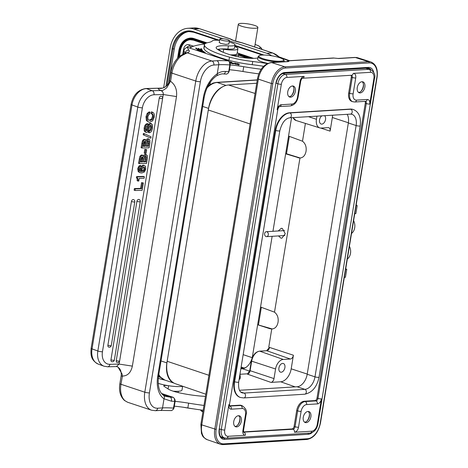 <?xml version="1.0" encoding="UTF-8"?>
<svg xmlns="http://www.w3.org/2000/svg" width="468" height="468" viewBox="0 0 468 468"><rect width="100%" height="100%" fill="white"/><g stroke="black" fill="none" stroke-linecap="round" stroke-linejoin="round"><path stroke-width="0.7" d="M201.492 49.906L200.673 50.228L201.843 50.439C202.638 49.959 201.726 49.661 199.099 49.544L198.935 49.743C197.356 49.83 197.057 49.713 198.04 49.397L201.492 49.906L201.72 50.439M201.843 50.439L202.474 50.275M189.792 48.087A85.913 16.357 -170.7 0 1 204.721 44.068M234.772 46.478A14.537 2.767 -170.7 0 1 237.884 48.801A14.537 2.767 -170.7 0 1 223.692 49.28A4.955 0.942 9.3 0 0 220.264 49.023A21.481 4.089 -170.7 0 1 227.893 49.058A11.565 2.2 9.3 0 0 234.497 48.145L235.024 44.946A11.565 2.2 -170.7 0 1 228.413 45.858A21.481 4.089 9.3 0 0 216.14 47.549A21.481 4.089 9.3 0 0 217.322 49.234A40.184 7.652 9.3 0 0 228.132 54.118A40.184 7.652 9.3 0 0 230.736 54.955A18.176 3.457 9.3 0 0 257.622 57.985A14.871 2.831 -170.7 0 1 257.897 57.927M267.281 63.607A49.567 9.436 9.3 0 0 252.714 61.489A33.041 6.289 -170.7 0 1 229.495 57.114A51.088 9.729 -170.7 0 1 220.902 54.54A51.088 9.729 -170.7 0 1 204.504 45.478A33.041 6.289 -170.7 0 1 204.405 44.729L203.884 47.929A33.041 6.289 9.3 0 0 203.984 48.678A51.088 9.729 9.3 0 0 220.381 57.739A51.088 9.729 9.3 0 0 228.969 60.319A33.041 6.289 9.3 0 0 252.194 64.695A49.567 9.436 -170.7 0 1 263.607 66.28M217.614 49.432A21.481 4.089 -170.7 0 1 219.474 49.105A4.955 0.942 9.3 0 0 218.854 49.444A4.955 0.942 9.3 0 0 219.194 49.877L222.3 51.913M261.167 69.246A76.003 14.467 -170.7 0 1 243.729 66.702A36.346 6.921 9.3 0 0 230.209 64.923M202.714 52.381L205.265 52.597L204.183 51.86L203.533 51.802L204.387 52.387L202.158 52.194M229.326 61.788L230.981 62.215L229.589 62.291M229.811 62.735L231.824 62.279L229.203 61.606M206.4 53.604L203.855 52.761M203.861 52.761L205.873 53.428M199.157 49.076L198.882 48.496L198.198 48.403L198.473 48.976L196.683 48.73L196.39 48.116L195.7 48.017L196.057 48.771L201.901 49.579L201.532 48.801L200.842 48.707L201.146 49.351L199.14 49.198M239.177 64.572L239.388 64.315C237.75 63.443 236.235 63.32 234.837 63.946L239.364 64.426M198.836 51.094L203.586 51.375L198.514 50.298L197.572 50.491L197.882 50.778M197.069 49.766L198.04 49.397M235.486 63.157L234.018 63.315C230.964 62.694 229.975 62.7 231.052 63.332L233.228 63.864L235.486 63.157M230.531 63.034L231.052 63.332M183.374 53.808L183.883 50.725C184.047 49.081 185.264 47.952 187.522 47.338L228.378 60.904L229.449 62.01L229.829 64.941L228.729 71.662L229.18 71.206L230.279 64.479L230.075 63.221M229.18 71.206L228.987 71.768M229.419 69.726A36.346 6.921 -170.7 0 1 242.945 71.505A76.003 14.467 9.3 0 0 258.786 73.85M230.338 54.826A14.537 2.767 9.3 0 0 233.456 54.809A14.537 2.767 9.3 0 0 237.095 53.604L237.884 48.801M204.405 44.729A33.041 6.289 -170.7 0 1 208.564 42.465A33.041 6.289 9.3 0 0 212.337 40.944A11.565 2.2 -170.7 0 1 219.591 40.353M229.203 42.015A11.565 2.2 -170.7 0 1 231.274 42.629A11.565 2.2 -170.7 0 1 235.024 44.946M219.276 42.295L220.779 43.442L226.003 44.431L228.899 43.869M279.15 62.057A13.215 2.515 -170.7 0 1 262.46 59.313A13.215 2.515 -170.7 0 1 258.102 56.646L257.687 59.208A13.215 2.515 9.3 0 0 267.813 63.367M223.025 40.523A4.873 0.93 -170.7 0 1 219.802 39.101A4.873 0.93 -170.7 0 1 226.196 39.248A4.873 0.93 -170.7 0 1 229.419 40.675A4.873 0.93 -170.7 0 1 223.025 40.523M283.485 59.67A12.554 2.393 -170.7 0 1 280.502 61.209A12.554 2.393 -170.7 0 1 262.998 58.646A12.554 2.393 -170.7 0 1 259.173 55.692A12.554 2.393 -170.7 0 1 262.004 55.072A12.554 2.393 -170.7 0 1 279.507 57.634A12.554 2.393 -170.7 0 1 283.485 59.67L284.023 60.395A13.215 2.515 -170.7 0 1 284.193 60.916A13.215 2.515 -170.7 0 1 282.298 61.864M258.102 56.646A13.215 2.515 -170.7 0 1 258.43 56.201L259.173 55.692M216.637 75.769C210.278 80.373 206.125 87.586 204.177 97.414A3.305 0.632 -170.7 0 1 203.346 97.689A26.436 16.667 108.4 0 1 217.234 73.833C219.662 72.101 222.394 71.311 225.441 71.464A31.391 5.979 -170.7 0 1 228.729 71.662L228.261 73.049L226.658 74.131L223.675 73.956C222.306 73.593 219.96 74.201 216.637 75.769L216.637 75.769A3.305 1.995 -123.8 0 0 217.234 73.833L218.726 64.742A3.305 2.486 -93.5 0 0 216.813 60.729A34.696 6.605 9.3 0 1 228.378 60.904M225.441 71.464A3.305 1.691 92.7 0 1 223.675 73.956M216.813 60.729L211.945 61.027A3.305 2.486 86.5 0 1 213.858 65.034A16.52 10.419 -71.6 0 0 200.374 81.707A3.305 0.632 -170.7 0 1 195.764 81.034A19.826 12.501 -71.6 0 1 211.945 61.027L187.177 52.802L181.514 55.803A3.305 1.89 -127.2 0 0 180.086 55.92C175.196 59.898 172.113 65.403 170.826 72.446L169.515 80.449A3.305 0.632 9.3 0 0 169.515 80.508A9.916 9.717 25.5 0 1 168.72 82.982L174.307 48.9A23.131 17.404 86.5 0 1 189.277 31.526M165.432 396.291L163.472 395.314A3.305 2.521 -55.1 0 1 164.016 398.83L171.446 401.193A3.305 1.691 92.7 0 0 170.358 397.186L165.631 396.361M122.411 376.073L122.107 374.055L117.913 366.918L116.368 366.573L119.129 364.075L132.356 366.122C130.917 372.633 127.606 375.95 122.411 376.073L120.96 384.281L144.811 392.196L195.764 81.034L171.914 73.113A3.305 0.632 -170.7 0 1 170.826 72.446M169.515 80.508A3.305 0.632 9.3 0 0 170.604 81.116L166.766 87.738C160.992 92.336 161.255 89.938 160.787 90.482L160.729 90.529C162.577 91.237 163.426 92.57 163.274 94.524L119.129 364.075L109.857 364.315A13.215 9.167 -69.9 0 1 102.451 351.755L142.395 107.816A3.305 0.632 -170.7 0 1 137.785 107.061L131.976 104.937A3.305 0.632 -170.7 0 1 131.087 104.341L91.143 348.28A3.305 0.632 9.3 0 0 92.026 348.876A16.52 11.46 110.1 0 0 98.239 364.086L104.054 366.21A16.52 11.46 -69.9 0 1 97.841 351L137.785 107.061A16.52 11.46 -69.9 0 1 152.287 90.745L146.478 88.622L162.08 88.101M170.668 81.391C175.295 84.79 177.237 89.85 176.494 96.572L163.274 94.524L154.001 94.764A13.215 9.167 -69.9 0 0 142.395 107.816M143.348 182.947L141.541 182.643L140.605 188.388L134.38 188.546L134.117 190.184L135.006 190.511L142.137 190.324L143.348 182.947L142.436 182.97L141.494 188.709L135.275 188.873L135.006 190.511M144.36 176.74L143.465 176.413L136.58 176.594L136.387 177.781L137.2 178.624L137.159 180.73L138.054 181.057L138.785 181.04L139.218 178.396L144.115 178.267L144.36 176.74L137.475 176.922L137.282 178.109L138.089 178.951L138.054 181.057M140.143 165.456L138.943 166.046L137.709 168.749L138.218 171.686L140.172 172.756L139.113 172.013L138.604 169.077L139.833 166.374L141.038 165.777L140.143 165.456M141.038 165.777L140.792 167.304L139.452 169.217L139.493 170.323L139.996 171.159L141.517 171.697L141.16 169.024L142.19 166.491L143.898 165.496L144.589 165.602L143.009 165.169L140.868 166.83M140.616 167.38L140.271 168.696L140.622 171.37L140.154 171.27M141.716 154.955L143.021 155.347L141.716 154.955L140.681 155.417L139.85 156.54L138.516 163.32L139.405 163.648L140.745 156.868L141.576 155.739L142.611 155.282L143.822 156.803L145.952 154.662L146.466 154.738L145.057 154.335L143.348 155.551M146.671 149.661L144.828 149.362L144.208 153.147L145.103 153.475L146.051 153.451L146.671 149.661L145.724 149.69L145.103 153.475M144.279 139.3L145.583 139.692L144.279 139.3L143.243 139.756L142.412 140.886L141.079 147.666L141.974 147.993L143.307 141.213L144.138 140.084L145.174 139.628L146.39 141.149L148.514 139.002L149.035 139.084L147.619 138.68L145.911 139.897M143.19 134.772L150.825 138.189L143.19 134.772L143.419 133.374L144.314 133.702L144.085 135.1M150.573 125.301L150.696 127.641L149.971 129.841L148.543 130.794L149.438 131.122L150.866 130.168L151.591 127.969L151.597 125.98L150.831 125.243L150 125.898L147.66 131.877L146.537 132.403L145.138 131.356L145.033 128.343L145.63 126.149L146.607 124.628L148.087 123.932L147.824 125.57L146.578 126.418L145.94 128.361L145.957 130.127L146.695 130.771L147.209 130.554L149.403 124.757L149.877 124.119L151.509 123.687L150.099 123.283L148.508 124.429L146.507 129.999L145.8 130.443M148.087 123.932L147.198 123.605L145.712 124.301L144.741 125.822L144.138 128.016L144.243 131.028L145.647 132.075M148.543 130.794L148.274 132.426L149.169 132.754C150.889 132.614 152.001 130.999 152.509 127.91L152.416 124.716L150.099 123.283M149.175 111.875L147.198 113.385L145.993 116.713L146.385 120.539L148.631 122.06L147.28 120.867L146.888 117.041L148.093 113.712L150.07 112.203L149.175 111.875M151.392 111.817L152.656 112.256L151.392 111.817L151.123 113.455L152.392 114.59L152.498 116.649L151.316 119.276L148.648 120.253M131.432 201.503A1.983 0.38 -170.7 0 0 134.199 201.954A1.983 0.38 -170.7 0 0 134.813 201.784A1.983 1.983 0 0 0 133.538 199.602A1.983 1.375 110.1 0 0 131.432 201.503L107.897 345.238A1.983 1.375 110.1 0 0 108.64 347.063A1.983 1.983 0 0 0 111.279 345.524A1.983 0.38 9.3 0 1 110.664 345.694A1.983 0.38 9.3 0 1 107.897 345.238M136.902 201.357A1.983 0.38 -170.7 0 0 139.669 201.813A1.983 0.38 -170.7 0 0 140.283 201.644A1.983 1.983 0 0 0 139.008 199.462A1.983 1.375 110.1 0 0 136.902 201.357L110.945 359.834A1.983 1.375 110.1 0 0 111.694 361.659A1.983 1.983 0 0 0 114.332 360.114A1.983 0.38 9.3 0 1 113.712 360.284A1.983 0.38 9.3 0 1 110.945 359.834M159.243 98.134A1.983 0.38 -170.7 0 0 162.01 98.584A1.983 0.38 -170.7 0 0 162.63 98.415A1.983 1.983 0 0 0 161.349 96.232A1.983 1.375 110.1 0 0 159.243 98.134L116.257 360.641A1.983 1.375 110.1 0 0 117.006 362.466A1.983 1.983 0 0 0 119.638 360.922A1.983 0.38 9.3 0 1 119.024 361.091A1.983 0.38 9.3 0 1 116.257 360.641M134.38 188.546L135.275 188.873M140.605 188.388L141.494 188.709M141.541 182.643L142.436 182.97M136.387 177.781L137.282 178.109M136.58 176.594L137.475 176.922M140.622 171.37L141.517 171.697M144.589 165.602L145.507 166.427L145.764 169.083L144.454 171.931L141.851 172.979L140.172 172.756M142.132 170.849L143.05 171.428L144.197 170.802L144.887 169.17L144.729 167.597L143.764 167.017L142.652 167.649L142.003 169.205L142.132 170.849M142.676 171.376L142.371 171.183M144.173 167.082L143.764 167.017M143.664 167.023L143.992 168.843L143.302 170.475L142.155 171.107M139.405 163.648L146.537 163.461L147.35 158.506L147.262 155.528L145.057 154.335M143.565 161.91L144.372 157.552L145.659 156.294L146.437 156.915L145.893 161.852L143.565 161.91M145.981 156.341L145.659 156.294M140.587 161.992L141.599 157.423L142.465 156.915L143.249 157.891L142.658 161.934L140.587 161.992M142.793 156.961L142.465 156.915M145.443 156.33L144.998 161.524L143.623 161.559M144.998 161.524L145.893 161.852M142.237 156.95L141.763 161.612L140.646 161.641M141.763 161.612L142.658 161.934M144.828 149.362L145.724 149.69M141.974 147.993L149.099 147.806L149.912 142.845L149.83 139.873L147.619 138.68M146.133 146.256L146.94 141.898L148.221 140.64L148.999 141.26L148.455 146.197L146.133 146.256M148.543 140.687L148.221 140.64M143.149 146.332L144.162 141.769L145.033 141.26L145.811 142.237L145.22 146.279L143.149 146.332M145.355 141.307L145.033 141.26M148.005 140.669L147.566 145.87L146.186 145.905M147.566 145.87L148.455 146.197M144.799 141.289L144.325 145.952L143.208 145.981M144.325 145.952L145.22 146.279M144.314 133.702L151.053 136.796L150.825 138.189M149.438 131.122L149.169 132.754M146.537 132.403L145.115 131.994M149.117 120.276L148.116 119.685L147.794 117.029L148.502 114.993L149.801 113.841L150.07 112.203M150.006 120.604L152.211 119.603L153.393 116.977L153.288 114.917L152.112 113.812M151.123 113.455L152.018 113.782L152.287 112.144L153.697 113.01L154.358 114.613L154.311 116.906L152.703 120.767L149.824 122.236L148.631 122.06M122.271 376.278A3.305 0.632 -170.7 0 1 121.183 375.664A3.305 0.632 -170.7 0 1 121.183 375.611L119.872 383.614A3.305 0.632 9.3 0 0 120.96 384.281A19.826 12.501 108.4 0 0 125.026 400.754L127.612 402.252M161.536 393.459L173.283 397.361L174.348 398.461L174.728 401.398L173.166 409.506L171.563 410.588L160.296 410.407A3.305 2.486 -93.5 0 0 162.525 407.92L164.016 398.83A26.436 16.667 108.4 0 1 157.739 376.202L203.346 97.689M174.324 406.183A36.346 6.921 -170.7 0 1 187.844 407.956A76.003 14.467 9.3 0 0 203.188 410.243M173.119 391.16A14.537 2.767 9.3 0 0 178.361 391.266A14.537 2.767 9.3 0 0 181.999 390.06L182.619 386.275M200.374 81.707L149.421 392.874A16.52 10.419 -71.6 0 0 157.657 408.219L162.525 407.92A31.391 5.979 -170.7 0 1 168.702 407.856A31.391 5.979 -170.7 0 1 173.628 408.119L174.084 407.663L175.184 400.936L174.974 399.678M174.084 407.663L173.891 408.219M171.709 386.153A14.537 2.767 -170.7 0 1 168.597 385.737A4.955 0.942 9.3 0 0 163.759 385.895A4.955 0.942 9.3 0 0 164.093 386.328L168.223 389.031A18.176 3.457 9.3 0 0 172.973 391.113A18.176 3.457 9.3 0 0 180.244 393.032A33.801 6.435 9.3 0 0 205.458 396.378M203.972 405.44A76.003 14.467 -170.7 0 1 188.633 403.159A36.346 6.921 9.3 0 0 175.114 401.38M183.637 407.295A33.041 6.289 9.3 0 0 193.53 408.874M200.456 409.88A13.215 2.515 9.3 0 0 200.503 409.95A13.215 2.515 9.3 0 0 202.989 411.466M200.503 409.95L201.041 410.67A12.554 2.393 9.3 0 0 202.919 411.899M173.967 383.081A22.47 14.169 -71.6 0 1 166.895 362.893L167.158 361.29A24.781 15.625 108.4 0 0 173.967 383.081A24.781 15.625 108.4 0 0 175.535 383.778L205.815 394.208M345.712 268.878L346.747 269.311L345.437 277.296L344.325 277.354M356.066 205.651L357.172 205.622L355.867 213.607L354.756 213.654M346.747 269.311L345.636 269.352M357.172 205.622L356.189 204.902M351.515 233.45A8.921 6.716 -93.5 0 0 353.603 220.68M347.32 259.061A8.921 6.716 -93.5 0 0 350.596 252.714A8.921 6.716 -93.5 0 0 349.409 246.291M278.513 235.919L280.782 238.054L281.859 238.2L285.264 233.778L282.35 228.448L281.274 228.302L278.22 230.976M270.925 382.391L247.396 374.125L249.766 370.574L273.996 378.594A3.767 2.375 108.4 0 1 270.925 382.391L280.701 381.794A12.852 8.102 -71.6 0 0 291.19 368.825L293.413 355.224L269.515 347.42A3.317 2.094 -71.6 0 1 268.509 349.719A3.317 2.094 -71.6 0 1 266.813 350.748A0.989 0.749 -93.5 0 0 266.584 350.719L269.515 347.42L268.772 347.162L271.744 329.01C275.09 328.735 277.191 326.488 278.039 322.276L278.062 322.124C278.612 317.807 277.425 314.49 274.505 312.162L260.553 307.031L252.351 357.055A12.56 7.921 -71.6 0 1 252.03 358.307M274.505 312.162L299.947 158.055M289.329 136.352L286.474 153.756L285.644 153.808L299.736 158.061C303.083 157.786 305.183 155.54 306.037 151.328L306.06 151.176C306.604 146.858 305.417 143.536 302.498 141.213L288.551 136.083L272.955 231.291M250.064 123.979L208.307 109.986L208.57 108.389A22.47 14.169 -71.6 0 1 222.47 86.913A24.781 15.625 108.4 0 0 208.307 109.986L167.158 361.29L208.915 375.283M256.733 83.257L228.536 84.983A24.781 15.625 108.4 0 0 222.47 86.913M333.824 58.05L338.692 58.523A2.644 1.989 86.5 0 0 338.13 58.447L333.824 58.05A2.644 2.644 0 0 0 333.169 58.009L288.85 60.717A2.644 1.989 86.5 0 1 289.411 60.793L287.352 61.554M303.27 417.292A5.78 3.645 108.4 0 0 305.247 422.545A5.78 3.645 108.4 0 0 310.869 416.824A5.78 3.645 108.4 0 0 308.892 411.571A5.78 3.645 108.4 0 0 303.27 417.292M233.748 421.539A5.78 3.645 108.4 0 0 235.726 426.798A5.78 3.645 108.4 0 0 241.353 421.077A5.78 3.645 108.4 0 0 239.37 415.824A5.78 3.645 108.4 0 0 233.748 421.539M295.349 91.342A5.78 3.645 108.4 0 0 293.366 86.089A5.78 3.645 108.4 0 0 287.744 91.81A5.78 3.645 108.4 0 0 289.721 97.063A5.78 3.645 108.4 0 0 295.349 91.342M364.865 87.095A5.78 3.645 108.4 0 0 362.887 81.836A5.78 3.645 108.4 0 0 357.265 87.557A5.78 3.645 108.4 0 0 359.243 92.816A5.78 3.645 108.4 0 0 364.865 87.095M364.964 101.369A2.48 1.562 -71.6 0 1 365.292 103.241L317.011 398.081A2.48 1.562 -71.6 0 1 314.987 400.579L304.235 401.234A9.255 5.832 108.4 0 0 296.683 410.571L294.091 426.418A2.48 1.562 -71.6 0 1 292.067 428.922L243.541 431.888M350.959 75.289A2.48 1.562 -71.6 0 1 351.287 77.156L348.689 93.003A9.255 5.832 108.4 0 0 351.854 101.416L352.831 101.737A9.255 5.832 -71.6 0 1 349.66 93.325L352.258 77.483A2.48 1.562 108.4 0 0 351.486 75.254M229.618 406.054L240.687 405.504A9.255 5.832 -71.6 0 1 242.131 405.686L241.16 405.364A9.255 5.832 108.4 0 0 239.715 405.183L229.531 405.803M275.266 130.297L234.111 381.595A17.345 10.939 108.4 0 0 240.049 397.361L240.54 397.525A17.345 10.939 -71.6 0 1 234.597 381.759A2.48 0.474 9.3 0 0 238.054 382.262A2.48 0.474 9.3 0 0 238.674 382.058C238.224 388.411 239.364 392.003 242.102 392.822A12.39 7.816 108.4 0 0 244.039 393.067A2.48 1.866 86.5 0 1 245.472 396.074A2.48 1.866 86.5 0 1 243.799 397.94L304.627 394.22A2.48 1.866 -93.5 0 0 306.3 392.354A2.48 1.866 -93.5 0 0 304.867 389.347A12.39 7.816 108.4 0 0 314.982 376.845L356.13 125.541A12.39 7.816 108.4 0 0 351.889 114.28L350.497 114.11A2.48 1.866 -93.5 0 0 352.17 112.238A2.48 1.866 -93.5 0 0 350.737 109.231L350.251 109.073A17.345 10.939 108.4 0 1 352.966 109.413L353.451 109.576A17.345 10.939 -71.6 0 0 350.737 109.231L289.908 112.952A2.48 1.866 86.5 0 1 291.342 115.959A2.48 1.866 86.5 0 1 289.669 117.825C285.182 118.574 281.9 122.879 279.823 130.759A2.48 0.474 -170.7 0 1 279.203 130.964A2.48 0.474 -170.7 0 1 275.751 130.455L275.266 130.297A17.345 10.939 108.4 0 1 289.423 112.788L350.251 109.073M347.18 114.309A12.39 7.816 -71.6 0 1 348.344 122.955L307.189 374.26A12.39 7.816 -71.6 0 1 297.081 386.761L239.493 390.283M332.572 115.204A12.852 8.102 -71.6 0 1 332.339 117.521L330.11 131.128A3.767 2.375 108.4 0 0 328.799 127.7A3.767 2.375 108.4 0 0 328.232 127.629L321.171 128.062A9.454 5.961 -71.6 0 1 319.761 127.899A9.454 5.961 -71.6 0 1 316.456 119.287L316.971 116.158M272.335 328.969L257.652 324.757L270.065 328.758L272.078 328.992M305.411 123.417L302.498 141.213M239.119 379.332L240.002 379.021M247.946 373.786L239.949 374.271M321.826 115.859A4.551 2.872 108.4 0 0 319.486 120.364A4.551 2.872 108.4 0 0 321.089 124.02A4.551 2.872 108.4 0 0 321.82 124.119A4.551 2.872 108.4 0 0 325.283 120.557A4.551 2.872 108.4 0 0 324.54 115.695M300.327 158.02L286.474 153.756M251.685 359.395A12.56 7.921 -71.6 0 1 245.846 367.468A10.202 6.435 108.4 0 1 243.922 367.971L240.95 368.152M245.846 367.468A12.56 7.921 -71.6 0 1 242.289 368.743L240.839 368.831M261.331 307.3L258.482 324.704M273.996 378.594L275.57 368.989A9.454 5.961 -71.6 0 1 283.28 359.453L290.341 359.02A3.767 2.375 108.4 0 0 293.413 355.224M282.637 363.396A4.551 2.872 108.4 0 0 279.039 367.427A4.551 2.872 108.4 0 0 280.461 372.118A4.551 2.872 108.4 0 0 281.192 372.218A4.551 2.872 108.4 0 0 284.796 368.158A4.551 2.872 108.4 0 0 283.327 363.484A4.551 2.872 108.4 0 0 282.637 363.396M362.115 81.719A5.78 3.645 -71.6 0 1 363.478 84.573A5.78 3.645 -71.6 0 1 363.408 86.609A5.78 3.645 -71.6 0 1 361.355 90.973A5.78 3.645 -71.6 0 1 358.552 92.448M361.009 91.318A7.435 4.686 108.4 0 0 363.279 86.135A7.435 4.686 108.4 0 0 363.408 84.094M292.594 85.972A5.78 3.645 -71.6 0 1 293.957 88.826A5.78 3.645 -71.6 0 1 293.886 90.856A5.78 3.645 -71.6 0 1 291.833 95.226A5.78 3.645 -71.6 0 1 289.037 96.701M291.488 95.571A7.435 4.686 108.4 0 0 293.758 90.388A7.435 4.686 108.4 0 0 293.892 88.341M238.598 415.701A5.78 3.645 -71.6 0 1 239.961 418.556A5.78 3.645 -71.6 0 1 239.891 420.592A5.78 3.645 -71.6 0 1 237.838 424.956A5.78 3.645 -71.6 0 1 235.041 426.43M237.492 425.301A7.435 4.686 108.4 0 0 239.762 420.124A7.435 4.686 108.4 0 0 239.891 418.076M308.12 411.454A5.78 3.645 -71.6 0 1 309.483 414.309A5.78 3.645 -71.6 0 1 309.412 416.344A5.78 3.645 -71.6 0 1 307.359 420.709A5.78 3.645 -71.6 0 1 304.557 422.183M307.014 421.054A7.435 4.686 108.4 0 0 309.278 415.871A7.435 4.686 108.4 0 0 309.412 413.829M158.482 376.453A11.565 2.2 9.3 0 0 160.641 377.541M125.026 400.754A3.305 2.486 130.3 0 1 124.383 400.397L127.536 402.228L151.597 410.22A19.826 12.501 -71.6 0 1 144.811 392.196A3.305 0.632 9.3 0 0 149.421 392.874M204.183 51.86L204.124 52.205M198.882 48.496L198.777 49.152M196.39 48.116L196.279 48.807M201.532 48.801L201.415 49.514M236.603 63.66C238.259 63.783 238.926 64.046 238.598 64.444L237.586 64.607L235.445 63.987L236.603 63.66M238.627 65.233L238.785 64.274L238.551 64.73M201.942 50.831C203.475 51.293 203.206 51.462 201.123 51.334L199.169 51.03C197.671 50.386 198.596 50.316 201.942 50.831L202.878 51.568M199.146 51.164L198.198 50.883M234.936 63.028L234.883 63.344M234.018 63.315L233.965 63.63M232.947 63.648L231.391 63.268C230.964 62.876 231.754 62.917 233.754 63.396L232.924 63.788M233.702 63.712L233.754 63.396M158.178 383.345A16.193 3.083 9.3 0 0 158.4 383.415A16.193 3.083 9.3 0 0 182.719 386.252M164.911 380.098A16.193 3.083 -170.7 0 1 159.19 378.618A16.193 3.083 -170.7 0 1 158.26 378.308M237.264 52.586A16.193 3.083 -170.7 0 1 238.674 54.189A16.193 3.083 -170.7 0 1 232.959 55.587M266.076 236.574A2.48 1.866 -93.5 0 0 266.62 236.65A2.48 1.866 -93.5 0 0 268.334 234.421A2.48 1.866 -93.5 0 0 266.859 231.771A2.48 1.866 -93.5 0 0 266.315 231.701A2.48 1.866 -93.5 0 0 264.601 233.924A2.48 1.866 -93.5 0 0 266.076 236.574M254.522 46.94A9.916 1.89 9.3 0 0 254.732 46.636L257.874 27.425A9.916 1.89 -170.7 0 1 255.393 28.25A9.916 1.89 -170.7 0 1 244.466 27.027A9.916 1.89 -170.7 0 1 238.311 24.225A9.916 1.89 -170.7 0 1 240.792 23.4A9.916 1.89 -170.7 0 1 251.725 24.623A9.916 1.89 -170.7 0 1 257.874 27.425M241.903 42.769A1.65 0.333 101.6 0 0 241.868 42.752L233.596 40.476L230.794 39.131A1.65 1.503 124.6 0 0 230.116 38.891A16.854 3.206 9.3 0 0 241.798 42.769L242.055 42.799A1.65 1.65 0 0 0 241.868 42.752A1.65 0.333 101.6 0 0 241.798 42.769L272.47 52.948A1.65 1.041 -71.6 0 1 272.727 52.983L280.531 57.997M163.665 87.68L170.136 48.198A26.436 19.89 86.5 0 1 187.99 28.279A26.436 19.89 86.5 0 1 193.799 29.051L223.008 38.75M229.39 40.868L266.818 53.293A26.436 19.89 86.5 0 1 271.633 55.78M190.224 38.072A16.52 12.431 -93.5 0 1 190.336 38.066A16.52 12.431 -93.5 0 1 193.963 38.552L206.938 42.857M238.165 53.223L253.679 58.371M190.324 39.721A14.871 11.191 86.5 0 0 180.391 50.918L179.496 56.394M191.166 46.701L190.412 47.672M198.877 50.082L198.935 49.743M199.011 50.082L199.099 49.544M242.945 71.505L243.729 66.702M219.474 49.105A4.955 0.942 -170.7 0 1 219.831 49.052A4.955 0.942 -170.7 0 1 220.264 49.023M223.201 52.293L223.692 49.28M228.413 45.858L227.893 49.058M252.194 64.695L252.714 61.489M229.495 57.114L228.969 60.319M204.504 45.478L203.984 48.678M230.279 64.479L229.829 64.941A31.391 5.979 9.3 0 0 218.726 64.742L213.858 65.034M185.152 53.019A90.207 17.176 -170.7 0 1 183.883 50.725M186.141 52.749L185.743 52.831A3.305 3.007 -106 0 1 187.177 52.802A25.442 4.844 9.3 0 0 188.902 50.222A3.305 3.171 141 0 0 185.17 53.013M188.902 50.222A86.908 16.544 -170.7 0 1 187.533 47.338M157.739 376.202A3.305 0.632 9.3 0 0 158.564 375.927C157.464 385.632 159.102 392.09 163.472 395.314M181.514 55.803A19.826 12.501 108.4 0 0 171.914 73.113L170.604 81.116M162.601 394.612L170.358 397.186A34.696 6.605 9.3 0 1 173.289 397.355M117.526 366.748L119.328 368.363C119.527 368.585 121.633 370.802 121.183 375.611A3.305 0.632 -170.7 0 1 121.189 375.576M162.098 88.101L145.864 88.522A3.305 2.293 88.5 0 1 146.478 88.622A16.52 11.46 110.1 0 0 131.976 104.937L92.026 348.876L97.841 351A3.305 0.632 9.3 0 0 102.451 351.755M169.527 80.414A3.305 0.632 9.3 0 0 169.515 80.449L168.72 82.982A9.916 9.717 25.5 0 1 158.202 88.317A13.215 2.515 9.3 0 0 158.172 88.674A13.215 2.515 9.3 0 0 160.787 90.482M160.729 90.529L152.287 90.745A3.305 2.293 88.5 0 1 154.001 94.764M176.494 96.572L132.356 366.122M109.857 364.315A3.305 2.293 88.5 0 1 107.71 366.801L116.368 366.573M137.2 178.624L138.089 178.951M138.943 166.046L139.833 166.374M140.271 168.696L141.16 169.024M141.295 166.163L142.19 166.491M143.009 165.169L143.898 165.496M138.218 171.686L139.113 172.013M137.709 168.749L138.604 169.077M138.171 167.17L139.066 167.497M143.302 170.475L144.197 170.802M143.834 167.275L144.729 167.597M143.992 168.843L144.887 169.17M140.137 159.19L139.242 158.863M139.85 156.54L140.745 156.868M140.681 155.417L141.576 155.739M145.542 156.587L146.437 156.915M146.32 159.255L145.425 158.927M142.354 157.564L143.249 157.891M143.138 158.985L142.243 158.658M142.699 143.536L141.81 143.208M142.412 140.886L143.307 141.213M143.243 139.756L144.138 140.084M148.11 140.932L148.999 141.26M148.882 143.6L147.987 143.272M144.916 141.909L145.811 142.237M145.706 143.331L144.811 143.003M149.971 129.841L150.866 130.168M150.696 127.641L151.591 127.969M150.708 125.652L151.597 125.98M144.243 131.028L145.138 131.356M144.138 128.016L145.033 128.343M144.741 125.822L145.63 126.149M145.712 124.301L146.607 124.628M146.314 130.233L147.209 130.554M146.507 129.999L147.402 130.326M147.443 127.343L148.338 127.665M148.508 124.429L149.403 124.757M148.982 123.798L149.877 124.119M147.198 113.385L148.093 113.712M151.316 119.276L152.211 119.603M152.498 116.649L153.393 116.977M152.392 114.59L153.288 114.917M146.385 120.539L147.28 120.867M145.993 116.713L146.888 117.041M157.657 408.219A3.305 2.486 86.5 0 1 155.429 410.705L151.597 410.22M175.184 400.936L174.728 401.398A31.391 5.979 9.3 0 0 171.446 401.193M168.597 385.737L168.071 388.931M161.021 360.939L166.895 362.893M158.804 374.476A22.47 14.169 108.4 0 0 164.853 380.08L159.758 376.617L158.687 375.207M272.136 236.311L260.553 307.031M243.161 354.656L252.205 357.657M291.558 117.714L288.551 136.083M257.26 80.034L217.175 82.485A22.47 14.169 108.4 0 0 207.031 87.955M257.283 79.888L216.45 82.386A3.305 2.486 86.5 0 1 217.175 82.485L226.003 85.416M208.57 108.389L202.697 106.435M228.536 84.983L255.06 93.471M333.169 58.009A2.644 1.989 -93.5 0 1 333.731 58.079L289.411 60.793L288.352 61.6L271.703 62.618L284.877 66.83L368.521 61.717L355.341 57.505L338.692 58.523M369.1 62.923A0.989 0.749 -93.5 0 0 368.521 61.717A16.515 10.413 -71.6 0 1 371.036 62.022C376.067 64.221 378.085 69.299 377.091 77.255L376.845 77.337A15.52 9.787 -71.6 0 0 369.1 62.923L285.457 68.035A0.989 0.749 86.5 0 0 284.877 66.83A16.515 10.413 -71.6 0 0 271.405 83.497L258.354 79.121L201.731 424.862A16.357 10.314 108.4 0 0 207.266 439.704C201.69 436.656 202.585 435.304 201.456 433.403L200.883 424.336A2.644 0.503 9.3 0 0 201.731 424.862L216.175 429.437A15.52 9.787 -71.6 0 0 223.915 443.851L307.558 438.738A15.52 9.787 -71.6 0 0 320.223 423.078L376.845 77.337M285.457 68.035A15.52 9.787 -71.6 0 0 272.791 83.702L216.175 429.437M373.721 72.312A10.91 6.88 108.4 0 0 368.369 67.386L284.725 72.505A10.91 6.88 108.4 0 0 275.822 83.515L219.205 429.255A10.91 6.88 108.4 0 0 224.646 439.388L308.289 434.275A10.91 6.88 108.4 0 0 312.32 432.467M223.025 444.571A16.515 10.413 -71.6 0 1 220.369 444.22A16.515 10.413 -71.6 0 1 214.789 429.232L271.405 83.497L272.791 83.702M223.915 443.851A0.989 0.749 86.5 0 1 223.248 444.6L306.891 439.487A0.989 0.749 -93.5 0 0 307.558 438.738M306.663 439.458A0.989 0.749 -93.5 0 0 306.891 439.487C313.776 438.124 318.304 432.631 320.475 422.996L377.091 77.255M357.833 57.804A16.357 10.314 108.4 0 0 355.341 57.505A2.644 1.989 -93.5 0 0 354.779 57.429L357.833 57.804L371.036 62.022M258.354 79.121A2.644 0.503 -170.7 0 1 257.499 78.595C259.477 69.317 264.022 63.97 271.136 62.542A2.644 1.989 86.5 0 1 271.703 62.618A16.357 10.314 108.4 0 0 258.354 79.121M288.352 61.6A2.644 1.989 -93.5 0 0 287.791 61.524L271.136 62.542M219.205 429.255L275.822 83.515M284.725 72.505A0.989 0.749 86.5 0 1 284.058 73.248L367.702 68.135A0.989 0.749 -93.5 0 0 368.369 67.386M367.474 68.106A0.989 0.749 -93.5 0 0 367.702 68.135L369.071 68.316A9.922 6.254 108.4 0 0 367.871 68.1M370.989 69.685A9.922 6.254 108.4 0 0 369.071 68.316M308.289 434.275A0.989 0.749 -93.5 0 0 307.932 433.192M219.451 429.174C219.001 434.169 220.036 437.112 222.557 438.001A9.922 6.254 108.4 0 0 224.067 438.183L225.219 438.112M221.335 437.311L224.067 438.183A0.989 0.749 86.5 0 1 224.646 439.388M220.75 436.697L224.435 437.919A9.255 5.832 -71.6 0 1 221.27 429.513L277.887 83.772L276.114 83.181M219.492 428.922L221.27 429.513A2.48 0.474 9.3 0 0 224.722 430.016A6.774 4.27 -71.6 0 0 228.103 436.305A2.48 1.866 86.5 0 1 226.43 438.177L310.073 433.064A2.48 1.866 -93.5 0 0 311.746 431.192L294.471 432.251A4.955 3.124 108.4 0 0 298.52 427.249L301.111 411.401A6.774 4.27 -71.6 0 1 306.639 404.568L317.398 403.907A4.955 3.124 108.4 0 0 321.44 398.906A2.48 0.474 9.3 0 1 317.988 398.403L366.269 103.563A2.48 1.562 108.4 0 0 365.496 101.34M224.722 430.016L228.893 404.568A2.48 0.474 9.3 0 0 229.513 404.364L277.793 109.524A2.48 0.474 -170.7 0 1 277.173 109.728L281.344 84.275A2.48 0.474 -170.7 0 1 277.887 83.772A9.255 5.832 -71.6 0 1 285.439 74.435L369.076 69.322L365.847 68.252M282.736 73.54L285.439 74.435A2.48 1.866 86.5 0 1 286.872 77.442A6.774 4.27 -71.6 0 0 281.344 84.275M286.872 77.442L304.141 76.383A2.48 1.866 86.5 0 1 302.48 78.255L351.567 75.254A2.48 1.866 -93.5 0 0 353.241 73.382L370.51 72.329A2.48 1.866 -93.5 0 0 369.076 69.322A9.255 5.832 -71.6 0 1 370.527 69.504L366.608 68.205M321.44 398.906L317.275 424.359A2.48 0.474 9.3 0 0 317.895 424.154L374.511 78.413A2.48 0.474 -170.7 0 1 373.891 78.618L369.72 104.072A2.48 0.474 -170.7 0 1 366.269 103.563L365.292 103.241M317.275 424.359A6.774 4.27 -71.6 0 1 311.746 431.192M294.471 432.251A2.48 1.866 -93.5 0 0 293.044 429.244L292.067 428.922M243.623 432.139L293.044 429.244A2.48 1.562 108.4 0 0 295.062 426.74L297.66 410.898L296.683 410.571M243.67 432.227A2.48 1.562 108.4 0 0 243.945 432.245A2.48 1.866 86.5 0 1 245.372 435.252L228.103 436.305M228.893 404.568A4.955 3.124 108.4 0 0 231.367 409.167L242.12 408.511A6.774 4.27 -71.6 0 1 245.495 414.8L242.904 430.648A4.955 3.124 108.4 0 0 245.372 435.252M304.141 76.383A4.955 3.124 108.4 0 0 300.099 81.385L297.502 97.233A6.774 4.27 -71.6 0 1 291.974 104.066L281.221 104.727A4.955 3.124 108.4 0 0 277.173 109.728M369.72 104.072A4.955 3.124 108.4 0 0 367.251 99.468L356.499 100.123A6.774 4.27 -71.6 0 1 353.118 93.834L355.715 77.986A4.955 3.124 108.4 0 0 353.241 73.382M370.51 72.329A6.774 4.27 -71.6 0 1 373.891 78.618M356.499 100.123A2.48 1.866 86.5 0 1 354.82 101.989L365.578 101.334A2.48 1.866 -93.5 0 0 367.251 99.468M229.659 406.142A2.48 1.562 108.4 0 0 229.934 406.16A2.48 1.866 86.5 0 1 231.367 409.167M242.12 408.511A2.48 1.866 -93.5 0 0 240.687 405.504L239.715 405.183M242.904 430.648A2.48 0.474 9.3 0 0 243.524 430.443L246.115 414.595A2.48 0.474 -170.7 0 1 245.495 414.8M294.091 426.418L295.062 426.74A2.48 0.474 9.3 0 0 298.52 427.249M301.111 411.401A2.48 0.474 -170.7 0 1 297.66 410.898A9.255 5.832 -71.6 0 1 305.212 401.562A2.48 1.866 86.5 0 1 306.639 404.568M304.235 401.234L305.212 401.562L315.964 400.9L314.987 400.579M317.011 398.081L317.988 398.403A2.48 1.562 108.4 0 1 315.964 400.9A2.48 1.866 -93.5 0 1 317.398 403.907M281.221 104.727A2.48 1.866 86.5 0 1 279.554 106.593L290.3 105.938A2.48 1.866 -93.5 0 0 291.974 104.066M297.502 97.233A2.48 0.474 9.3 0 0 298.122 97.028L300.719 81.18A2.48 0.474 -170.7 0 1 300.099 81.385M355.715 77.986A2.48 0.474 -170.7 0 1 352.258 77.483L351.287 77.156M348.689 93.003L349.66 93.325A2.48 0.474 9.3 0 0 353.118 93.834M234.111 381.595L234.597 381.759L275.751 130.455A17.345 10.939 -71.6 0 1 289.908 112.952L289.423 112.788M240.687 391.956L244.039 393.067L304.867 389.347L297.081 386.761M307.189 374.26L314.982 376.845A2.48 0.474 9.3 0 0 318.433 377.348A2.48 0.474 9.3 0 0 319.059 377.144L360.208 125.845A2.48 0.474 -170.7 0 1 359.588 126.05A2.48 0.474 -170.7 0 1 356.13 125.541L348.344 122.955M348.373 122.768L332.339 117.521M291.19 368.825L307.224 374.072M330.11 131.128L320.755 128.068M295.168 386.878L280.701 381.794M308.476 116.678L316.456 119.287M293.108 117.614A9.898 6.242 108.4 0 0 296.022 120.487L319.761 127.899M298.058 157.81L298.876 157.757M243.922 367.971L241.131 367.041M252.527 356.072L252.977 356.218M249.655 371.095L242.289 368.743M270.065 328.758L270.878 328.706M290.341 359.02L266.813 350.748L259.752 351.181L283.28 359.453M275.57 368.989L251.673 361.173L250.099 370.773A3.317 2.094 -71.6 0 1 247.396 374.125M239.996 379.045L240.295 377.231A3.305 0.632 -170.7 0 1 239.47 377.5L239.171 379.326M239.493 377.044A1.55 0.977 -71.6 0 1 239.47 377.5M266.584 350.719L259.524 351.152A0.989 0.749 86.5 0 1 259.752 351.181A9.898 6.242 108.4 0 0 251.673 361.173L251.339 360.968L249.766 370.574M187.844 407.956L188.633 403.159M280.186 57.646A399.584 73.453 -170.4 0 1 288.657 60.735M260.822 49.029A17.029 3.241 9.3 0 0 261.202 47.888L262.098 49.45M255.083 44.466A15.731 2.995 -170.7 0 1 259.061 48.444M280.057 57.821A26.436 19.89 -93.5 0 0 272.47 52.948L266.818 53.293M230.49 38.973A1.65 1.041 108.4 0 0 230.373 38.92A1.65 1.041 108.4 0 0 230.116 38.891L199.45 28.706L193.799 29.051M193.641 27.934L199.707 28.741A1.65 1.041 108.4 0 0 199.45 28.706A26.436 19.89 -93.5 0 0 193.641 27.934L187.99 28.279M165.929 86.422L172.078 48.847A23.792 17.901 -93.5 0 1 193.378 31.613L219.597 40.318M234.948 45.414L263.917 55.031M193.518 32.163A23.131 17.404 -93.5 0 0 188.627 31.549A23.131 17.404 -93.5 0 0 173.002 48.982L167.035 85.433M174.307 48.9L172.078 48.847M193.378 31.613A0.661 0.415 108.4 0 0 193.711 32.228L217.848 40.242M262.449 55.048L234.866 45.893M205.92 43.237L193.343 39.06A16.029 12.057 86.5 0 0 178.992 50.673L177.799 57.973M251.468 58.36L238.68 54.112M178.413 57.359L179.484 50.831A15.368 11.56 -93.5 0 1 193.237 39.704L205.171 43.664M238.581 54.756L249.075 58.243M193.963 38.552L193.746 38.563A0.497 0.31 108.4 0 0 193.343 39.06M190.336 38.066L190.119 38.078A16.52 12.431 86.5 0 1 193.746 38.563L206.809 42.898M238.3 53.352L253.434 58.377M193.343 40.119A14.871 11.191 -93.5 0 0 190.219 39.727A14.871 11.191 -93.5 0 0 180.174 50.936L179.244 56.605M180.391 50.918L179.484 50.831M193.237 39.704A0.497 0.31 108.4 0 0 193.483 40.166L204.844 43.933L193.407 40.154L190.219 39.727M247.584 58.126L238.522 55.113M182.818 54.107L183.608 49.286A6.277 4.721 -93.5 0 1 189.23 44.741L193.653 46.209M183.608 49.286A1.65 0.316 9.3 0 0 184.322 49.473M189.23 44.741A1.65 1.041 108.4 0 0 189.797 46.244L189.037 46.139A4.627 3.481 86.5 0 0 186.791 47.461M209.997 84.497L210.401 82.04M219.802 39.101L219.223 42.629M229.419 40.675L228.84 44.208M284.193 60.916L284.053 61.753M230.057 63.186L229.449 62.022M228.981 71.779L228.267 73.043M204.177 97.414L158.564 375.927M185.743 52.831L180.086 55.92M91.143 348.28C90.663 354.492 90.57 360.108 98.239 364.086M145.864 88.522C138.072 89.721 133.146 94.998 131.087 104.341M104.054 366.21L107.71 366.801M134.813 201.784L111.279 345.524M140.283 201.644L114.332 360.114M162.63 98.415L119.638 360.922M168.72 82.982C167.491 85.369 165.713 86.972 163.391 87.779L162.648 88.089M160.296 410.407L155.429 410.705M173.88 408.236L173.166 409.5M174.956 399.643L174.353 398.473M178.314 391.266L178.103 392.553M174.09 383.146L164.853 380.08M216.45 82.386L213.145 83.041L208.079 85.819M207.266 439.704L220.369 444.22L223.248 444.6M200.883 424.336L257.499 78.595M288.85 60.717A2.644 2.644 0 0 0 287.059 61.571M338.13 58.447L354.779 57.429M276.067 83.433C277.612 77.302 280.274 73.909 284.058 73.248M224.435 437.919L226.43 438.177M246.115 414.595C247.262 411.319 245.934 408.348 242.131 405.686M243.553 432.198L243.524 430.443M229.542 406.113L229.513 404.364M277.793 109.524C278.448 107.57 279.039 106.593 279.56 106.593L279.542 106.593M290.3 105.938C294.436 105.136 297.045 102.17 298.122 97.028M300.719 81.18C301.374 79.232 301.959 78.255 302.48 78.25L302.468 78.255M352.831 101.737L354.82 101.989M240.54 397.525L243.799 397.94M279.823 130.759L238.674 382.058M350.497 114.11L289.669 117.825M360.208 125.845C361.179 117.316 358.927 111.893 353.451 109.576M304.627 394.22C312.121 392.716 316.93 387.024 319.059 377.144M292.915 117.626L296.022 120.487M240.295 377.231L239.938 374.324M259.524 351.152C255.364 351.942 252.638 355.212 251.339 360.968M374.511 78.413C375.658 75.132 374.33 72.166 370.527 69.504M310.073 433.064C314.209 432.262 316.818 429.296 317.895 424.154M119.872 383.614C118.755 390.839 120.258 396.437 124.383 400.397M235.386 64.327L235.445 63.987M238.674 54.189L238.247 56.792M284.913 235.533L266.62 236.65M284.62 230.584L266.315 231.701M289.587 60.676L279.531 57.032M255.095 44.413L258.617 45.817L261.202 47.888M242.055 42.799L272.727 52.983M230.794 39.131A1.65 1.65 0 0 0 230.373 38.92L199.707 28.741M188.627 31.549L193.606 32.216L217.778 40.236M234.866 45.911L262.39 55.048M190.119 38.078C184.181 38.885 180.42 43.05 178.834 50.573L177.583 58.202M238.522 55.13L247.519 58.12M191.839 46.923L189.797 46.244M235.539 41.143L238.311 24.225"/></g></svg>
